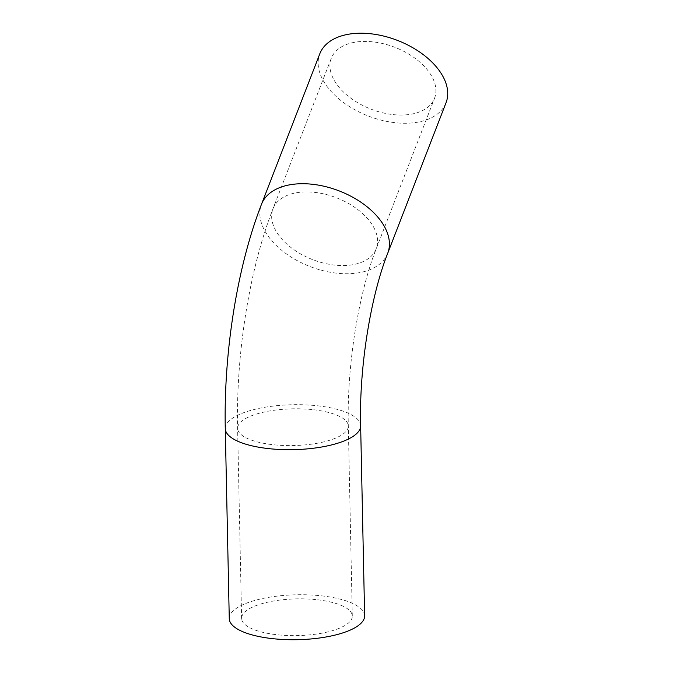 <?xml version="1.0" encoding="UTF-8"?>
<svg xmlns="http://www.w3.org/2000/svg" width="673" height="673" viewBox="0 0 673 673"><rect width="100%" height="100%" fill="white"/><g stroke="black" fill="none" stroke-linecap="round" stroke-linejoin="round"><path stroke-width="0.5" stroke-dasharray="3.37 2.52" d="M393.444 114.646A55.363 33.145 -158.8 0 0 434.556 98.233A55.363 33.145 -158.8 0 0 394.908 47.329A55.363 33.145 -158.8 0 0 331.309 58.231A55.363 33.145 -158.8 0 0 393.444 114.646M316.074 599.635A55.363 18.373 -1.2 0 0 241.599 618.394A55.363 18.373 -1.2 0 0 297.331 635.598A55.363 18.373 -1.2 0 0 352.299 616.073A55.363 18.373 -1.2 0 0 316.074 599.635M446.056 102.691A67.695 40.531 21.2 0 1 368.291 116.025A67.695 40.531 21.2 0 1 319.81 53.773M364.631 615.812A67.695 22.47 -1.2 0 0 296.473 594.772A67.695 22.47 -1.2 0 0 229.266 618.647M335.137 265.145A55.363 33.145 21.2 0 1 273.002 208.731A55.363 33.145 21.2 0 1 336.601 197.828A55.363 33.145 21.2 0 1 376.249 248.732A55.363 33.145 21.2 0 1 335.137 265.145M312.095 409.588A55.363 18.373 -1.2 0 0 237.611 428.348A55.363 18.373 -1.2 0 0 293.352 445.56A55.363 18.373 -1.2 0 0 348.311 426.026A55.363 18.373 -1.2 0 0 312.095 409.588M387.749 253.191A67.695 40.531 21.2 0 1 337.476 273.263A67.695 40.531 21.2 0 1 261.503 204.272M360.644 425.773A67.695 22.47 -1.2 0 0 316.36 405.668A67.695 22.47 -1.2 0 0 225.278 428.608M352.299 616.073L348.311 426.026C346.688 366.28 358.558 293.251 376.249 248.732L434.556 98.233M241.599 618.394L237.611 428.348C235.945 354.032 249.271 269.545 273.002 208.731L331.309 58.231"/><path stroke-width="1.01" d="M370.074 33.7A67.695 40.531 21.2 0 1 446.056 102.691L387.749 253.191A67.695 40.531 21.2 0 0 311.767 184.2A67.695 40.531 21.2 0 0 261.503 204.272L319.81 53.773A67.695 40.531 21.2 0 1 370.074 33.7M261.503 204.272C237.115 266.828 223.604 352.669 225.278 428.608L229.266 618.647A67.695 22.47 -1.2 0 0 273.549 638.753A67.695 22.47 -1.2 0 0 364.631 615.812L360.644 425.773C359.012 367.643 370.764 295.8 387.749 253.191M225.278 428.608A67.695 22.47 -1.2 0 0 269.57 448.714A67.695 22.47 -1.2 0 0 360.644 425.773"/></g></svg>
